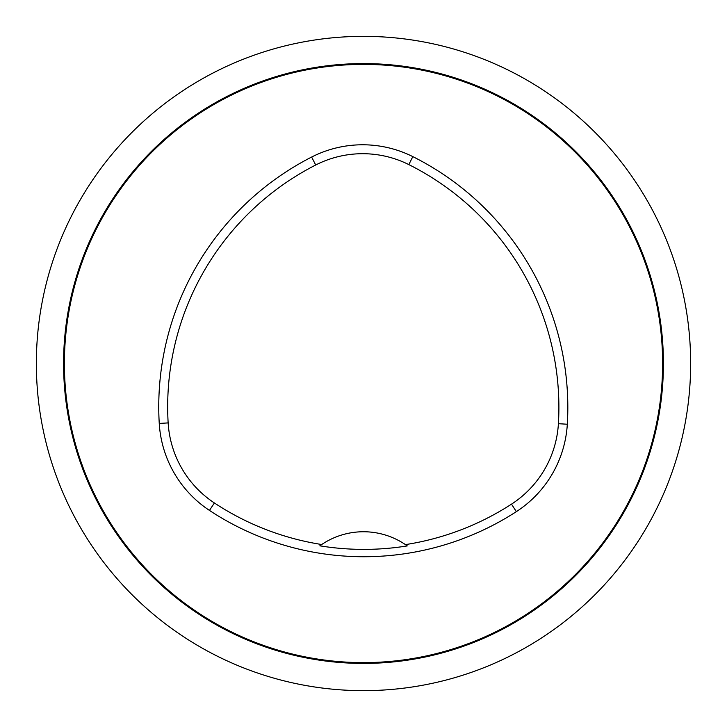 <?xml version="1.0" encoding="UTF-8"?>
<svg xmlns="http://www.w3.org/2000/svg" width="727" height="727" viewBox="0 0 727 727"><rect width="100%" height="100%" fill="white"/><g stroke="black" fill="none" stroke-linecap="round" stroke-linejoin="round"><path stroke-width="1.09" d="M64.394 363.5A299.106 299.106 0 0 1 513.053 104.461A299.106 299.106 0 0 1 513.053 622.539A299.106 299.106 0 0 1 64.394 363.5M159.249 423.441A280.413 280.413 0 0 1 311.638 157.05A112.167 112.167 0 0 1 412.818 156.623A280.413 280.413 0 0 1 567.314 424.232A112.167 112.167 0 0 1 516.361 511.635A280.413 280.413 0 0 1 209.467 510.418A112.167 112.167 0 0 1 159.249 423.441L168.155 422.905A271.489 271.489 0 0 1 315.7 165.002A103.243 103.243 0 0 1 408.828 164.602A271.489 271.489 0 0 1 558.409 423.696A103.243 103.243 0 0 1 511.508 504.147A271.489 271.489 0 0 1 405.43 544.614L407.284 545.913A74.781 74.781 0 0 0 405.684 544.777M168.155 422.905A103.243 103.243 0 0 0 214.383 502.966A271.489 271.489 0 0 0 321.697 544.523L319.844 545.823A273.061 273.061 0 0 0 407.284 545.913M321.697 544.523A74.781 74.781 0 0 1 405.43 544.614M321.452 544.696A74.781 74.781 0 0 0 319.844 545.823M36.35 363.5A327.15 327.15 0 0 0 363.5 690.65A327.15 327.15 0 0 0 690.65 363.5A327.15 327.15 0 0 0 363.5 36.35A327.15 327.15 0 0 0 36.35 363.5M315.7 165.002L311.638 157.05M408.828 164.602L412.818 156.623M558.409 423.696L567.314 424.232M511.508 504.147L516.361 511.635M214.383 502.966L209.467 510.418M63.576 363.5A299.924 299.924 0 0 1 513.462 103.761A299.924 299.924 0 0 1 513.462 623.239A299.924 299.924 0 0 1 63.576 363.5"/></g></svg>
